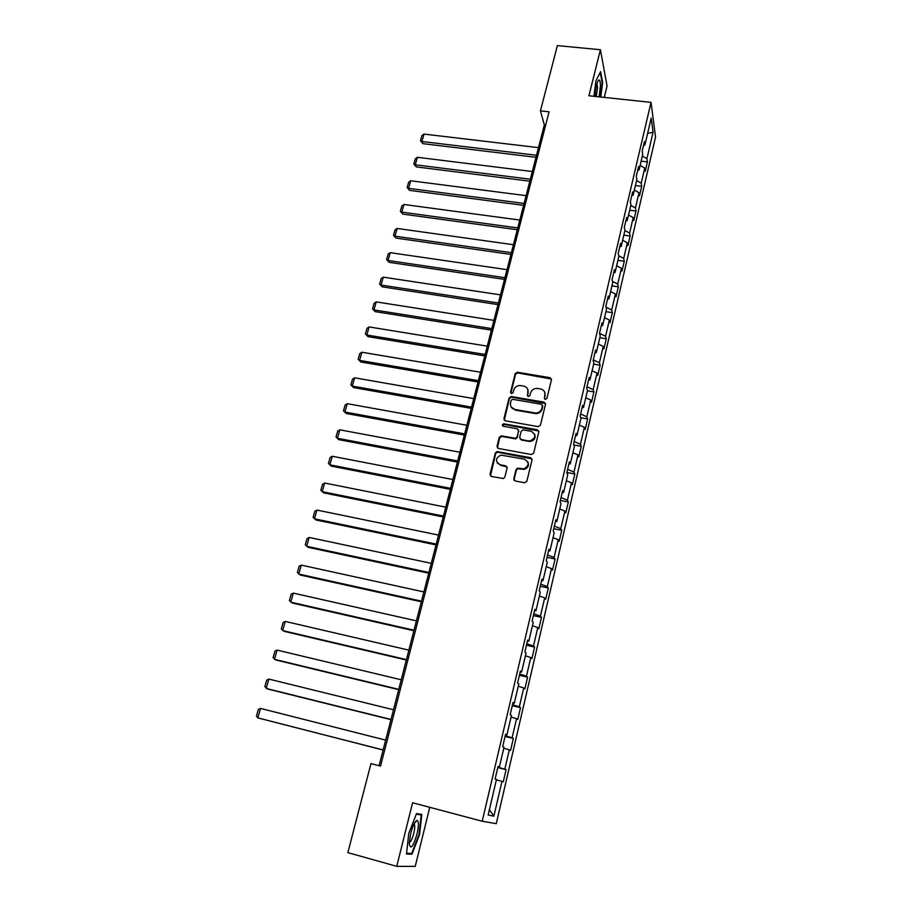 <?xml version="1.0" encoding="UTF-8"?>
<svg xmlns="http://www.w3.org/2000/svg" width="912" height="912" viewBox="0 0 912 912"><rect width="100%" height="100%" fill="white"/><g stroke="black" fill="none" stroke-linecap="round" stroke-linejoin="round"><path stroke-width="1.37" d="M545.353 399.41L546.938 398.396L551.452 379.745L550.05 377.693L517.298 372.221L515.2 373.669L510.572 392.149L511.712 393.608L513.103 392.582L513.695 390.188C514.733 387.144 516.899 385.582 520.193 385.514L523.579 386.05C527.011 386.984 528.493 389.173 528.002 392.627L527.41 395.044L528.379 396.492L529.952 395.477L530.545 393.072C531.571 390.028 533.725 388.466 537.031 388.375L540.485 388.922C543.94 389.857 545.433 392.069 544.954 395.534L544.373 397.951L545.353 399.41M513.798 478.8L515.2 480.977L524.56 482.756L526.851 481.285L532.049 459.853L530.636 457.699L496.994 451.577L495.33 453.036L490.006 474.274L491.386 476.44L503.344 478.561L504.86 477.101L507.118 467.959L505.727 465.804L500.186 464.767C495.022 461.438 495.262 458.212 500.905 455.111L524.343 459.169C529.507 462.35 529.382 465.576 523.955 468.836L517.606 468.175L516.044 469.634L513.798 478.8L514.186 480.407M604.257 97.402L607.061 86.002L600.415 49.738L588.935 95.771L651.043 102.372L482.22 821.245L412.6 802.754L396.743 866.343L347.86 852.629L370.967 763.606L380.543 766.091L549.081 111.823L540.44 110.876L544.339 124.921L379.073 765.704M600.415 49.738L557.38 45.6L540.44 110.876M538.171 426.656L540.44 425.197L545.513 404.255L544.111 402.181L511.358 396.526L509.113 397.963L503.926 418.711L505.294 420.797L538.171 426.656M538.821 431.889L533.691 453.07L531.4 454.541L498.385 448.453L497.006 446.333L499.263 437.327L501.52 435.879L515.371 438.307L517.104 436.837L518.575 430.863L517.184 428.754L503.356 426.28C501.988 425.357 502.09 424.525 503.663 423.784L537.407 429.78L538.821 431.889M651.043 102.372L655.546 137.074L496.276 823.661L482.22 821.245M497.781 767.585L506.08 769.682L504.815 769.181L509.318 749.824L510.56 750.428L513.342 738.469L512.111 737.797L516.568 718.69L517.765 719.443L520.513 707.632L519.327 706.811L523.727 687.933L524.879 688.845L527.592 677.171L526.452 676.202L530.795 657.552L531.901 658.612L534.58 647.087L533.497 645.97L537.784 627.547L538.844 628.756L541.5 617.367L540.44 616.102L544.681 597.907L545.707 599.252L548.329 588.001L547.314 586.598L551.498 568.609L552.49 570.103L555.066 558.976L554.097 557.449L558.235 539.676L559.181 541.295L561.735 530.305L560.8 528.641L564.893 511.085L565.805 512.829L568.324 501.976L567.435 500.175L571.471 482.824L572.337 484.705L574.834 473.978L573.979 472.051L577.969 454.906L578.801 456.912L581.275 446.299L580.442 444.258L584.387 427.306L585.196 429.427L587.624 418.95L586.838 416.784L590.737 400.037L591.512 402.272L593.917 391.909L593.165 389.629L597.018 373.065L597.748 375.425L600.13 365.188L599.412 362.782L603.22 346.423L603.915 348.886L606.275 338.762L605.591 336.243L609.353 320.066L610.014 322.654L612.351 312.634L611.701 310.012L615.418 294.017L616.056 296.708L618.347 286.813L617.732 284.077L621.414 268.265L622.018 271.058L624.287 261.265L623.705 258.438L627.342 242.797L627.912 245.693L630.158 236.014L629.611 233.084L633.202 217.615L633.749 220.613L635.972 211.037L635.447 208.004L639.004 192.717L639.506 195.806L641.717 186.344L641.216 183.209L644.738 168.093L645.217 171.274L647.395 161.914L646.927 158.688L653.072 132.274L651.202 118.104L644.921 144.94L644.431 141.565L642.185 151.153L642.686 154.493L639.084 169.871L638.56 166.588L636.291 176.29L636.827 179.527L633.19 195.077L632.632 191.896L630.34 201.7L630.899 204.847L627.228 220.567L626.635 217.489L624.31 227.419L624.914 230.451L621.197 246.354L620.57 243.39L618.222 253.422L618.849 256.352L615.087 272.437L614.437 269.576L612.055 279.733L612.727 282.56L608.92 298.828L608.236 296.081L605.819 306.352L606.526 309.065L602.672 325.527L601.954 322.882L599.515 333.279L605.591 336.243M506.08 769.682L503.264 781.801L501.976 781.356L493.871 816.16L488.148 815.02L496.47 779.441L495.113 778.973L498.043 766.468L499.377 767.003L504.005 747.224L502.694 746.586L505.59 734.251L506.878 734.947L511.45 715.43L510.184 714.62L513.046 702.434L514.288 703.3L518.791 684.023L517.583 683.065L520.399 671.027L521.596 672.053L526.053 653.015L524.879 651.898L527.66 640.007L528.812 641.193L533.212 622.394L532.084 621.118L534.842 609.387L535.948 610.709L540.292 592.15L539.209 590.725L541.922 579.131L542.993 580.613L547.28 562.271L546.242 560.709L548.921 549.263L549.947 550.882L554.188 532.768L553.185 531.058L555.83 519.749L556.822 521.504L561.005 503.618L560.048 501.771L562.658 490.599L563.605 492.491L567.743 474.81L566.819 472.838L569.407 461.803L570.308 463.832L574.4 446.356L573.523 444.258L576.076 433.348L576.943 435.503L580.978 418.243L580.135 416.009L582.654 405.236L583.486 407.516L587.476 390.461L586.667 388.113L589.163 377.465L589.961 379.871L593.894 363.01L593.131 360.536L595.593 350.014L596.345 352.534L600.244 335.878L599.515 333.279M497.849 767.266L504.815 769.181M503.766 748.239L509.318 749.824M499.377 767.003L497.986 766.696M505.225 735.802L512.111 737.797M511.073 717.037L516.568 718.69M506.878 734.947L505.487 734.696M512.498 704.725L519.327 706.811M518.278 686.223L523.727 687.933M514.288 703.3L512.886 703.106M519.692 674.036L526.452 676.202M525.403 655.785L530.795 657.552M521.596 672.053L520.193 671.905M526.794 643.724L533.497 645.97M532.437 625.712L537.784 627.547M528.812 641.193L527.41 641.09M533.805 613.787L540.44 616.102M539.391 596.003L544.681 597.907M535.948 610.709L534.535 610.664M540.736 584.204L547.314 586.598M546.254 566.66L551.498 568.609M542.993 580.613L541.58 580.613M547.576 554.986L554.097 557.449M553.037 537.67L558.235 539.676M549.947 550.882L548.534 550.928M554.348 526.11L560.8 528.641M559.74 509.021L564.893 511.085M556.822 521.504L555.397 521.596M561.028 497.576L567.435 500.175M566.363 480.715L571.471 482.824M563.605 492.491L562.191 492.628M567.629 469.384L573.979 472.051M572.907 452.74L577.969 454.906M570.308 463.832L568.894 464.003M574.161 441.522L580.442 444.258M579.371 425.095L584.387 427.306M576.943 435.503L575.518 435.731M580.613 413.991L586.838 416.784M585.766 397.769L590.737 400.037M583.486 407.516L582.061 407.778M586.986 386.779L593.165 389.629M592.093 370.751L597.018 373.065M589.961 379.871L588.536 380.167M593.29 359.875L599.412 362.782M598.329 344.052L603.22 346.423M596.345 352.534L594.92 352.876M604.508 317.661L609.353 320.066M602.672 325.527L601.247 325.903M606.035 307.173L611.701 310.012M610.618 291.566L615.418 294.017M608.92 298.828L607.483 299.25M612.442 281.352L617.732 284.077M616.649 265.768L621.414 268.265M615.087 272.437L613.662 272.893M618.735 255.805L623.705 258.438M622.622 240.266L627.342 242.797M621.197 246.354L619.761 246.844M624.891 230.531L629.611 233.084M628.516 215.038L633.202 217.615M627.228 220.567L625.792 221.092M630.773 205.417L635.447 208.004M634.353 190.095L639.004 192.717M633.19 195.077L631.765 195.635M636.587 180.576L641.216 183.209M640.121 165.425L644.738 168.093M639.084 169.871L637.659 170.453M642.333 156.02L646.927 158.688M647.634 133.334L653.072 132.274M644.921 144.94L643.484 145.567M396.743 866.343L415.234 866.4L429.757 807.302M489.391 809.696L493.871 816.16M496.379 779.84L501.976 781.356M545.672 125.069L544.339 124.921M641.125 161.162L647.395 161.914M635.413 185.558L641.717 186.344M629.645 210.216L635.972 211.037M623.808 235.159L630.158 236.014M617.914 260.376L624.287 261.265M611.941 285.878L618.347 286.813M605.91 311.665L612.351 312.634M599.811 337.748L606.275 338.762M593.644 364.127L600.13 365.188M587.396 390.815L593.917 391.909M580.796 417.753L587.624 418.95M573.808 444.953L581.275 446.299M566.899 472.496L574.834 473.978M560.356 500.437L568.324 501.976M553.732 528.709L561.735 530.305M547.029 557.323L555.066 558.976M540.246 586.279L548.329 588.001M533.383 615.589L541.5 617.367M526.441 645.251L534.58 647.087M519.407 675.279L527.592 677.171M512.282 705.671L520.513 707.632M505.077 736.44L513.342 738.469M600.757 97.025L602.65 82.445L600.609 71.638L595.912 80.86L593.929 96.296M411.996 854.202L419.566 834.514L421.823 814.45L416.522 813.595L408.758 833.443L406.501 853.985L411.996 854.202L408.941 853.358M544.624 399.011L544.806 392.456M527.82 389.424L527.683 396.127M551.475 379.073L517.617 372.894L515.519 374.342L510.868 393.254M545.524 403.503L511.404 397.13L509.443 398.601L504.279 420.227M542.469 405.76L541.489 404.301L512.533 399.296L511.165 400.334L510.526 402.876C510.025 406.342 511.495 408.553 514.927 409.511L535.857 413.056C538.946 412.76 540.941 411.187 541.853 408.325L542.503 405.327M511.13 406.969L514.927 409.511M542.754 406.387L542.138 408.952C541.226 411.802 539.231 413.375 536.153 413.672L515.246 410.138M518.563 429.962L517.423 437.429L515.69 438.9L501.862 436.46L499.605 437.908L497.393 447.917M538.821 431.045L504.313 424.399L502.717 425.961M528.721 440.815L530.248 440.861C536.051 437.817 536.324 434.614 531.058 431.239L522.907 429.848L521.14 431.319L519.669 437.304L521.06 439.424L530.545 441.442C534.592 440.257 535.948 437.794 534.614 434.055M520 438.809L521.06 439.424M529.028 441.397L521.368 440.006M527.82 461.837C529.302 465.428 528.128 467.947 524.275 469.395L517.925 468.722L516.374 470.182L514.129 479.336M497.234 462.931L500.186 464.767M507.061 466.91L500.528 465.314M532.015 458.896L497.336 452.135L495.672 453.606L490.451 475.939M536.507 155.268L421.903 141.497L424.012 134.087L538.479 147.641M422.883 143.663L420.443 140.79L421.903 141.497L422.883 143.663L535.982 157.297M420.443 140.79L421.925 135.603L424.012 134.087M599.116 96.854L600.392 86.23C600.415 81.772 599.891 79.697 598.808 80.028C596.801 82.376 595.525 87.837 594.966 96.41M596.266 96.547L597.531 87.712L596.938 83.608M600.221 72.401L602.171 82.696L600.313 96.98M416.989 834.195C418.882 825.656 418.882 821.074 416.978 820.424C414.892 821.37 412.794 825.759 410.685 833.568L409.237 843.349C410.366 850.303 412.954 847.248 416.989 834.195M409.26 842.506C410.719 842.129 412.224 839.12 413.752 833.477C414.732 829.35 414.971 826.42 414.481 824.699L414.002 824.072M416.294 814.165L421.207 814.952L419.018 834.4L411.688 853.472L406.581 853.267M416.488 813.686L421.207 814.952M530.328 179.231L415.268 164.798L417.4 157.297L532.312 171.524M416.271 166.896L413.82 164.046L415.268 164.798L416.271 166.896L529.826 181.192M413.82 164.046L415.313 158.802L417.4 157.297M524.081 203.444L408.565 188.339L410.719 180.77L526.087 195.658M409.591 190.38L407.117 187.541L409.591 190.38L523.591 205.337M407.117 187.541L408.633 182.252L410.719 180.77M517.765 227.932L401.793 212.131L403.97 204.482L519.794 220.054M402.853 214.115L400.345 211.288L402.853 214.115L517.298 229.744M400.345 211.288L401.873 205.941L403.97 204.482M511.381 252.681L394.953 236.174L397.153 228.445L513.433 244.712M396.025 238.1L393.505 235.296L396.025 238.1L510.937 254.425M393.505 235.296L395.044 229.892L397.153 228.445M504.929 277.704L388.033 260.49L390.256 252.67L507.004 269.656M389.139 262.337L386.585 259.567L389.139 262.337L504.496 279.38M386.585 259.567L388.147 254.095L390.256 252.67M498.408 303.012L381.034 285.057L383.279 277.157L500.506 294.872M382.162 286.847L379.597 284.088L382.162 286.847L497.986 304.608M379.597 284.088L381.17 278.559L383.279 277.157M491.807 328.605L373.966 309.898L376.234 301.906L493.928 320.374M375.128 311.619L372.529 308.883L375.128 311.619L491.408 330.121M372.529 308.883L374.125 303.297L376.234 301.906M485.127 354.483L366.806 335.012L369.109 326.929L487.282 346.15M368.003 336.665L365.381 333.94L368.003 336.665L484.762 355.908M365.381 333.94L367 328.297L369.109 326.929M478.378 380.646L359.579 360.4L361.904 352.237L480.556 372.233M360.799 361.984L358.165 359.282L360.799 361.984L478.036 382.003M358.165 359.282L359.784 353.582L361.904 352.237M471.55 407.117L352.271 386.072L354.631 377.807L473.75 398.601M353.525 387.577L350.858 384.91L353.525 387.577L471.23 408.382M350.858 384.91L352.499 379.13L354.631 377.807M464.653 433.884L344.884 412.03L347.267 403.674L466.876 425.266M346.161 413.467L343.471 410.81L346.161 413.467L464.345 435.07M343.471 410.81L345.135 404.974L347.267 403.674M457.664 460.959L337.417 438.273L339.823 429.826L459.91 452.249M338.728 439.641L336.004 437.008L338.728 439.641L457.379 462.053M336.004 437.008L337.691 431.102L339.823 429.826M450.596 488.353L329.859 464.824L332.287 456.274L452.876 479.541M331.204 466.1L328.457 463.501L331.204 466.1L450.346 489.356M328.457 463.501L330.155 457.528L332.287 456.274M443.449 516.067L322.21 491.659L324.672 483.029L445.751 507.152M324.672 483.029L322.54 484.249L320.819 490.291L323.589 492.868L443.221 516.967M436.221 544.099L314.48 518.814L316.977 510.082L438.547 535.082M316.977 510.082L314.834 511.279L313.09 517.389L315.894 519.943L436.016 544.909M428.902 572.462L306.671 546.277L309.179 537.442L431.262 563.342M309.179 537.442L307.036 538.616L305.281 544.795L308.108 547.314L428.72 573.181M421.504 601.168L298.76 574.058L301.302 565.121L423.886 591.934M301.302 565.121L299.159 566.272L297.38 572.519L300.23 575.016L421.344 601.783M414.014 630.215L290.757 602.159L293.333 593.108L416.431 620.867M293.333 593.108L291.179 594.236L289.378 600.552L292.262 603.026L413.877 630.728M406.433 659.604L282.663 630.58L285.274 621.437L408.872 650.142M285.274 621.437L283.119 622.531L281.295 628.927L284.213 631.366L406.33 660.014M398.761 689.347L274.478 659.342L277.111 650.096L401.234 679.782M277.111 650.096L274.957 651.157L273.11 657.632L276.062 660.037L398.681 689.654M390.997 719.454L266.19 688.446L268.858 679.087L393.494 709.764M268.858 679.087L266.703 680.124L264.833 686.668L267.809 689.05L390.952 719.648M383.131 749.938L257.811 717.892L260.501 708.419L385.662 740.122M260.501 708.419L258.347 709.433L256.454 716.045L257.811 717.892L383.12 750.006M545.239 396.173L544.954 395.534M527.706 395.683L527.41 395.044M528.31 393.277L528.002 392.627M510.891 392.798L510.572 392.149M515.519 374.342L515.2 373.669M517.742 372.905L517.435 372.244M550.324 378.366L550.05 377.693M544.646 398.59L544.373 397.951M504.256 419.315L503.926 418.711M509.443 398.601L509.113 397.963M511.689 397.165L511.358 396.526M544.384 402.808L544.111 402.181M534.911 413.581L534.614 412.965M542.138 408.952L541.853 408.325M497.348 446.903L497.006 446.333M499.605 437.908L499.263 437.327M501.862 436.46L501.52 435.879M515.155 438.877L514.835 438.284M517.423 437.429L517.104 436.837M518.894 431.456L518.575 430.863M504.313 424.399L503.971 423.795M537.704 430.373L537.407 429.78M495.672 453.606L495.33 453.036M497.941 452.158L497.599 451.588M517.617 372.894L517.298 372.221M511.404 397.13L511.085 396.503M536.153 413.672L535.857 413.056M501.349 436.438L501.007 435.856M515.69 438.9L515.371 438.307M504.005 424.376L503.663 423.784M530.545 441.442L530.248 440.861M597.611 81.761L598.808 80.028M414.401 823.308L416.978 820.424M413.786 824.505L414.481 824.699"/></g></svg>
